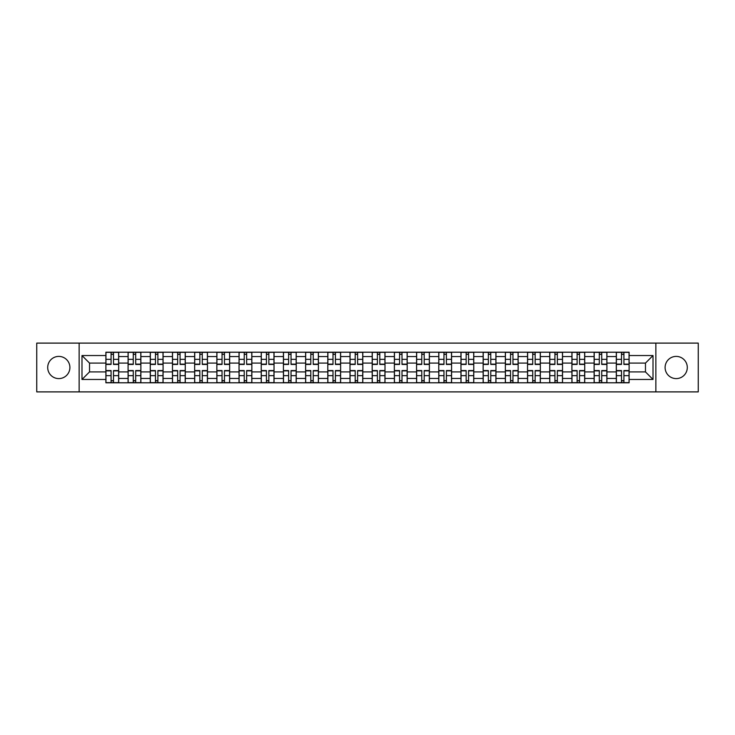 <?xml version="1.0" encoding="UTF-8"?>
<svg xmlns="http://www.w3.org/2000/svg" width="735" height="735" viewBox="0 0 735 735"><rect width="100%" height="100%" fill="white"/><g stroke="black" fill="none" stroke-linecap="round" stroke-linejoin="round"><path stroke-width="1.1" d="M676.2 356.401A11.098 11.098 0 0 0 665.101 367.5A11.098 11.098 0 0 0 676.2 378.598A11.098 11.098 0 0 0 687.298 367.5A11.098 11.098 0 0 0 676.2 356.401M58.8 356.401A11.098 11.098 0 0 0 47.701 367.5A11.098 11.098 0 0 0 58.8 378.598A11.098 11.098 0 0 0 69.898 367.5A11.098 11.098 0 0 0 58.8 356.401M655.859 391.893L698.25 391.893L698.25 343.107L36.75 343.107L36.75 391.893L655.859 391.893L655.859 343.107M128.083 382.797L128.083 356.548L118.693 356.548L118.693 382.797M118.693 356.548L118.693 352.203M128.083 356.548L128.083 352.203M140.881 352.203L140.881 382.797M150.271 382.797L150.271 352.203M163.078 352.203L163.078 382.797M172.468 382.797L172.468 352.203M185.266 352.203L185.266 382.797M194.656 382.797L194.656 352.203M207.463 352.203L207.463 382.797M216.853 382.797L216.853 352.203M229.651 352.203L229.651 382.797M239.04 382.797L239.04 352.203M251.848 352.203L251.848 382.797M261.237 382.797L261.237 352.203M274.036 352.203L274.036 382.797M283.425 382.797L283.425 352.203M296.233 352.203L296.233 382.797M305.622 382.797L305.622 352.203M318.42 352.203L318.42 382.797M327.81 382.797L327.81 352.203M340.617 352.203L340.617 382.797M349.998 382.797L349.998 352.203M362.805 352.203L362.805 382.797M372.195 382.797L372.195 352.203M385.002 352.203L385.002 382.797M394.383 382.797L394.383 352.203M407.19 352.203L407.19 382.797M416.58 382.797L416.58 352.203M429.378 352.203L429.378 382.797M438.767 382.797L438.767 352.203M451.575 352.203L451.575 382.797M460.964 382.797L460.964 352.203M473.763 352.203L473.763 382.797M483.152 382.797L483.152 352.203M495.96 352.203L495.96 382.797M505.349 382.797L505.349 352.203M518.147 352.203L518.147 382.797M527.537 382.797L527.537 352.203M540.344 352.203L540.344 382.797M549.734 382.797L549.734 352.203M562.532 352.203L562.532 382.797M571.922 382.797L571.922 352.203M584.729 352.203L584.729 382.797M594.119 382.797L594.119 352.203M606.917 352.203L606.917 382.797M616.307 382.797L616.307 352.203M616.307 371.91L606.917 371.91M594.119 371.91L584.729 371.91M571.922 371.91L562.532 371.91M549.734 371.91L540.344 371.91M527.537 371.91L518.147 371.91M505.349 371.91L495.96 371.91M483.152 371.91L473.763 371.91M460.964 371.91L451.575 371.91M438.767 371.91L429.378 371.91M416.58 371.91L407.19 371.91M394.383 371.91L385.002 371.91M372.195 371.91L362.805 371.91M349.998 371.91L340.617 371.91M327.81 371.91L318.42 371.91M305.622 371.91L296.233 371.91M283.425 371.91L274.036 371.91M261.237 371.91L251.848 371.91M239.04 371.91L229.651 371.91M216.853 371.91L207.463 371.91M194.656 371.91L185.266 371.91M172.468 371.91L163.078 371.91M150.271 371.91L140.881 371.91M128.083 371.91L118.693 371.91M616.307 363.09L606.917 363.09M594.119 363.09L584.729 363.09M571.922 363.09L562.532 363.09M549.734 363.09L540.344 363.09M527.537 363.09L518.147 363.09M505.349 363.09L495.96 363.09M483.152 363.09L473.763 363.09M460.964 363.09L451.575 363.09M438.767 363.09L429.378 363.09M416.58 363.09L407.19 363.09M394.383 363.09L385.002 363.09M372.195 363.09L362.805 363.09M349.998 363.09L340.617 363.09M327.81 363.09L318.42 363.09M305.622 363.09L296.233 363.09M283.425 363.09L274.036 363.09M261.237 363.09L251.848 363.09M239.04 363.09L229.651 363.09M216.853 363.09L207.463 363.09M194.656 363.09L185.266 363.09M172.468 363.09L163.078 363.09M150.271 363.09L140.881 363.09M128.083 363.09L118.693 363.09M89.532 371.91L105.886 371.91L105.886 363.09L89.532 363.09L89.532 371.91L81.989 379.453L81.989 355.547L105.886 355.547L105.886 363.09M629.114 363.09L629.114 371.91L645.468 371.91L645.468 363.09L629.114 363.09L629.114 352.203L105.886 352.203L105.886 355.547M629.114 355.547L653.011 355.547L653.011 379.453L629.114 379.453L629.114 371.91M105.886 371.91L105.886 382.797L629.114 382.797L629.114 379.453M105.886 379.453L81.989 379.453M79.141 391.893L79.141 343.107M113.502 380.656L111.077 380.656M111.077 354.344L113.502 354.344M135.69 380.656L133.274 380.656M133.274 354.344L135.69 354.344M157.887 380.656L155.462 380.656M155.462 354.344L157.887 354.344M180.075 380.656L177.659 380.656M177.659 354.344L180.075 354.344M202.263 380.656L199.846 380.656M199.846 354.344L202.263 354.344M224.46 380.656L222.043 380.656M222.043 354.344L224.46 354.344M246.648 380.656L244.231 380.656M244.231 354.344L246.648 354.344M268.845 380.656L266.428 380.656M266.428 354.344L268.845 354.344M291.032 380.656L288.616 380.656M288.616 354.344L291.032 354.344M313.229 380.656L310.813 380.656M310.813 354.344L313.229 354.344M335.417 380.656L333.001 380.656M333.001 354.344L335.417 354.344M357.614 380.656L355.198 380.656M355.198 354.344L357.614 354.344M379.802 380.656L377.386 380.656M377.386 354.344L379.802 354.344M401.999 380.656L399.583 380.656M399.583 354.344L401.999 354.344M424.187 380.656L421.771 380.656M421.771 354.344L424.187 354.344M446.384 380.656L443.968 380.656M443.968 354.344L446.384 354.344M468.572 380.656L466.155 380.656M466.155 354.344L468.572 354.344M490.769 380.656L488.352 380.656M488.352 354.344L490.769 354.344M512.957 380.656L510.54 380.656M510.54 354.344L512.957 354.344M535.154 380.656L532.737 380.656M532.737 354.344L535.154 354.344M557.341 380.656L554.925 380.656M554.925 354.344L557.341 354.344M579.538 380.656L577.113 380.656M577.113 354.344L579.538 354.344M601.726 380.656L599.31 380.656M599.31 354.344L601.726 354.344M623.923 380.656L621.498 380.656M621.498 354.344L623.923 354.344M81.989 355.547L89.532 363.09M645.468 371.91L653.011 379.453M645.468 363.09L653.011 355.547M113.502 364.441L113.502 352.35L118.62 352.35L118.62 364.441L113.502 364.441M111.077 354.196L113.502 354.196M113.502 352.35L105.959 352.35L105.959 364.441L111.077 364.441L111.077 352.35L109.019 352.35M111.077 370.559L111.077 382.65L105.959 382.65L105.959 370.559L111.077 370.559M113.502 380.803L111.077 380.803M111.077 382.65L118.62 382.65L118.62 370.559L113.502 370.559L113.502 382.65L115.56 382.65M135.69 364.441L135.69 352.35L140.808 352.35L140.808 364.441L135.69 364.441M133.274 354.196L135.69 354.196M135.69 352.35L128.147 352.35L128.147 364.441L133.274 364.441L133.274 352.35L131.207 352.35M157.887 364.441L157.887 352.35L163.005 352.35L163.005 364.441L157.887 364.441M155.462 354.196L157.887 354.196M157.887 352.35L150.344 352.35L150.344 364.441L155.462 364.441L155.462 352.35L153.404 352.35M133.274 370.559L133.274 382.65L128.147 382.65L128.147 370.559L133.274 370.559M135.69 380.803L133.274 380.803M133.274 382.65L140.808 382.65L140.808 370.559L135.69 370.559L135.69 382.65L137.757 382.65M155.462 370.559L155.462 382.65L150.344 382.65L150.344 370.559L155.462 370.559M157.887 380.803L155.462 380.803M155.462 382.65L163.005 382.65L163.005 370.559L157.887 370.559L157.887 382.65L159.945 382.65M180.075 364.441L180.075 352.35L185.192 352.35L185.192 364.441L180.075 364.441M177.659 354.196L180.075 354.196M180.075 352.35L172.532 352.35L172.532 364.441L177.659 364.441L177.659 352.35L175.591 352.35M202.263 364.441L202.263 352.35L207.389 352.35L207.389 364.441L202.263 364.441M199.846 354.196L202.263 354.196M202.263 352.35L194.729 352.35L194.729 364.441L199.846 364.441L199.846 352.35L197.788 352.35M224.46 364.441L224.46 352.35L229.577 352.35L229.577 364.441L224.46 364.441M222.043 354.196L224.46 354.196M224.46 352.35L216.917 352.35L216.917 364.441L222.043 364.441L222.043 352.35L219.976 352.35M177.659 370.559L177.659 382.65L172.532 382.65L172.532 370.559L177.659 370.559M180.075 380.803L177.659 380.803M177.659 382.65L185.192 382.65L185.192 370.559L180.075 370.559L180.075 382.65L182.142 382.65M199.846 370.559L199.846 382.65L194.729 382.65L194.729 370.559L199.846 370.559M202.263 380.803L199.846 380.803M199.846 382.65L207.389 382.65L207.389 370.559L202.263 370.559L202.263 382.65L204.33 382.65M222.043 370.559L222.043 382.65L216.917 382.65L216.917 370.559L222.043 370.559M224.46 380.803L222.043 380.803M222.043 382.65L229.577 382.65L229.577 370.559L224.46 370.559L224.46 382.65L226.518 382.65M246.648 364.441L246.648 352.35L251.774 352.35L251.774 364.441L246.648 364.441M244.231 354.196L246.648 354.196M246.648 352.35L239.114 352.35L239.114 364.441L244.231 364.441L244.231 352.35L242.173 352.35M244.231 370.559L244.231 382.65L239.114 382.65L239.114 370.559L244.231 370.559M246.648 380.803L244.231 380.803M244.231 382.65L251.774 382.65L251.774 370.559L246.648 370.559L246.648 382.65L248.715 382.65M268.845 364.441L268.845 352.35L273.962 352.35L273.962 364.441L268.845 364.441M266.428 354.196L268.845 354.196M268.845 352.35L261.302 352.35L261.302 364.441L266.428 364.441L266.428 352.35L264.361 352.35M266.428 370.559L266.428 382.65L261.302 382.65L261.302 370.559L266.428 370.559M268.845 380.803L266.428 380.803M266.428 382.65L273.962 382.65L273.962 370.559L268.845 370.559L268.845 382.65L270.903 382.65M291.032 364.441L291.032 352.35L296.159 352.35L296.159 364.441L291.032 364.441M288.616 354.196L291.032 354.196M291.032 352.35L283.499 352.35L283.499 364.441L288.616 364.441L288.616 352.35L286.558 352.35M288.616 370.559L288.616 382.65L283.499 382.65L283.499 370.559L288.616 370.559M291.032 380.803L288.616 380.803M288.616 382.65L296.159 382.65L296.159 370.559L291.032 370.559L291.032 382.65L293.1 382.65M313.229 364.441L313.229 352.35L318.347 352.35L318.347 364.441L313.229 364.441M310.813 354.196L313.229 354.196M313.229 352.35L305.687 352.35L305.687 364.441L310.813 364.441L310.813 352.35L308.746 352.35M310.813 370.559L310.813 382.65L305.687 382.65L305.687 370.559L310.813 370.559M313.229 380.803L310.813 380.803M310.813 382.65L318.347 382.65L318.347 370.559L313.229 370.559L313.229 382.65L315.287 382.65M335.417 364.441L335.417 352.35L340.544 352.35L340.544 364.441L335.417 364.441M333.001 354.196L335.417 354.196M335.417 352.35L327.883 352.35L327.883 364.441L333.001 364.441L333.001 352.35L330.943 352.35M333.001 370.559L333.001 382.65L327.883 382.65L327.883 370.559L333.001 370.559M335.417 380.803L333.001 380.803M333.001 382.65L340.544 382.65L340.544 370.559L335.417 370.559L335.417 382.65L337.484 382.65M357.614 364.441L357.614 352.35L362.732 352.35L362.732 364.441L357.614 364.441M355.198 354.196L357.614 354.196M357.614 352.35L350.071 352.35L350.071 364.441L355.198 364.441L355.198 352.35L353.131 352.35M355.198 370.559L355.198 382.65L350.071 382.65L350.071 370.559L355.198 370.559M357.614 380.803L355.198 380.803M355.198 382.65L362.732 382.65L362.732 370.559L357.614 370.559L357.614 382.65L359.672 382.65M379.802 364.441L379.802 352.35L384.929 352.35L384.929 364.441L379.802 364.441M377.386 354.196L379.802 354.196M379.802 352.35L372.268 352.35L372.268 364.441L377.386 364.441L377.386 352.35L375.328 352.35M377.386 370.559L377.386 382.65L372.268 382.65L372.268 370.559L377.386 370.559M379.802 380.803L377.386 380.803M377.386 382.65L384.929 382.65L384.929 370.559L379.802 370.559L379.802 382.65L381.869 382.65M401.999 364.441L401.999 352.35L407.116 352.35L407.116 364.441L401.999 364.441M399.583 354.196L401.999 354.196M401.999 352.35L394.456 352.35L394.456 364.441L399.583 364.441L399.583 352.35L397.516 352.35M399.583 370.559L399.583 382.65L394.456 382.65L394.456 370.559L399.583 370.559M401.999 380.803L399.583 380.803M399.583 382.65L407.116 382.65L407.116 370.559L401.999 370.559L401.999 382.65L404.057 382.65M424.187 364.441L424.187 352.35L429.313 352.35L429.313 364.441L424.187 364.441M421.771 354.196L424.187 354.196M424.187 352.35L416.653 352.35L416.653 364.441L421.771 364.441L421.771 352.35L419.713 352.35M421.771 370.559L421.771 382.65L416.653 382.65L416.653 370.559L421.771 370.559M424.187 380.803L421.771 380.803M421.771 382.65L429.313 382.65L429.313 370.559L424.187 370.559L424.187 382.65L426.254 382.65M446.384 364.441L446.384 352.35L451.501 352.35L451.501 364.441L446.384 364.441M443.968 354.196L446.384 354.196M446.384 352.35L438.841 352.35L438.841 364.441L443.968 364.441L443.968 352.35L441.9 352.35M443.968 370.559L443.968 382.65L438.841 382.65L438.841 370.559L443.968 370.559M446.384 380.803L443.968 380.803M443.968 382.65L451.501 382.65L451.501 370.559L446.384 370.559L446.384 382.65L448.442 382.65M468.572 364.441L468.572 352.35L473.698 352.35L473.698 364.441L468.572 364.441M466.155 354.196L468.572 354.196M468.572 352.35L461.038 352.35L461.038 364.441L466.155 364.441L466.155 352.35L464.097 352.35M466.155 370.559L466.155 382.65L461.038 382.65L461.038 370.559L466.155 370.559M468.572 380.803L466.155 380.803M466.155 382.65L473.698 382.65L473.698 370.559L468.572 370.559L468.572 382.65L470.639 382.65M490.769 364.441L490.769 352.35L495.886 352.35L495.886 364.441L490.769 364.441M488.352 354.196L490.769 354.196M490.769 352.35L483.226 352.35L483.226 364.441L488.352 364.441L488.352 352.35L486.285 352.35M488.352 370.559L488.352 382.65L483.226 382.65L483.226 370.559L488.352 370.559M490.769 380.803L488.352 380.803M488.352 382.65L495.886 382.65L495.886 370.559L490.769 370.559L490.769 382.65L492.827 382.65M512.957 364.441L512.957 352.35L518.083 352.35L518.083 364.441L512.957 364.441M510.54 354.196L512.957 354.196M512.957 352.35L505.423 352.35L505.423 364.441L510.54 364.441L510.54 352.35L508.482 352.35M510.54 370.559L510.54 382.65L505.423 382.65L505.423 370.559L510.54 370.559M512.957 380.803L510.54 380.803M510.54 382.65L518.083 382.65L518.083 370.559L512.957 370.559L512.957 382.65L515.024 382.65M535.154 364.441L535.154 352.35L540.271 352.35L540.271 364.441L535.154 364.441M532.737 354.196L535.154 354.196M535.154 352.35L527.611 352.35L527.611 364.441L532.737 364.441L532.737 352.35L530.67 352.35M532.737 370.559L532.737 382.65L527.611 382.65L527.611 370.559L532.737 370.559M535.154 380.803L532.737 380.803M532.737 382.65L540.271 382.65L540.271 370.559L535.154 370.559L535.154 382.65L537.212 382.65M557.341 364.441L557.341 352.35L562.468 352.35L562.468 364.441L557.341 364.441M554.925 354.196L557.341 354.196M557.341 352.35L549.808 352.35L549.808 364.441L554.925 364.441L554.925 352.35L552.858 352.35M554.925 370.559L554.925 382.65L549.808 382.65L549.808 370.559L554.925 370.559M557.341 380.803L554.925 380.803M554.925 382.65L562.468 382.65L562.468 370.559L557.341 370.559L557.341 382.65L559.409 382.65M579.538 364.441L579.538 352.35L584.656 352.35L584.656 364.441L579.538 364.441M577.113 354.196L579.538 354.196M579.538 352.35L571.995 352.35L571.995 364.441L577.113 364.441L577.113 352.35L575.055 352.35M577.113 370.559L577.113 382.65L571.995 382.65L571.995 370.559L577.113 370.559M579.538 380.803L577.113 380.803M577.113 382.65L584.656 382.65L584.656 370.559L579.538 370.559L579.538 382.65L581.596 382.65M601.726 364.441L601.726 352.35L606.853 352.35L606.853 364.441L601.726 364.441M599.31 354.196L601.726 354.196M601.726 352.35L594.192 352.35L594.192 364.441L599.31 364.441L599.31 352.35L597.243 352.35M599.31 370.559L599.31 382.65L594.192 382.65L594.192 370.559L599.31 370.559M601.726 380.803L599.31 380.803M599.31 382.65L606.853 382.65L606.853 370.559L601.726 370.559L601.726 382.65L603.793 382.65M623.923 364.441L623.923 352.35L629.041 352.35L629.041 364.441L623.923 364.441M621.498 354.196L623.923 354.196M623.923 352.35L616.38 352.35L616.38 364.441L621.498 364.441L621.498 352.35L619.44 352.35M621.498 370.559L621.498 382.65L616.38 382.65L616.38 370.559L621.498 370.559M623.923 380.803L621.498 380.803M621.498 382.65L629.041 382.65L629.041 370.559L623.923 370.559L623.923 382.65L625.981 382.65M594.119 356.548L584.729 356.548M571.922 356.548L562.532 356.548M549.734 356.548L540.344 356.548M527.537 356.548L518.147 356.548M505.349 356.548L495.96 356.548M483.152 356.548L473.763 356.548M460.964 356.548L451.575 356.548M438.767 356.548L429.378 356.548M416.58 356.548L407.19 356.548M394.383 356.548L385.002 356.548M372.195 356.548L362.805 356.548M349.998 356.548L340.617 356.548M327.81 356.548L318.42 356.548M305.622 356.548L296.233 356.548M283.425 356.548L274.036 356.548M261.237 356.548L251.848 356.548M239.04 356.548L229.651 356.548M216.853 356.548L207.463 356.548M194.656 356.548L185.266 356.548M172.468 356.548L163.078 356.548M150.271 356.548L140.881 356.548M616.307 356.548L606.917 356.548M594.119 378.452L584.729 378.452M571.922 378.452L562.532 378.452M549.734 378.452L540.344 378.452M527.537 378.452L518.147 378.452M505.349 378.452L495.96 378.452M483.152 378.452L473.763 378.452M460.964 378.452L451.575 378.452M438.767 378.452L429.378 378.452M416.58 378.452L407.19 378.452M394.383 378.452L385.002 378.452M372.195 378.452L362.805 378.452M349.998 378.452L340.617 378.452M327.81 378.452L318.42 378.452M305.622 378.452L296.233 378.452M283.425 378.452L274.036 378.452M261.237 378.452L251.848 378.452M239.04 378.452L229.651 378.452M216.853 378.452L207.463 378.452M194.656 378.452L185.266 378.452M172.468 378.452L163.078 378.452M150.271 378.452L140.881 378.452M128.083 378.452L118.693 378.452M616.307 378.452L606.917 378.452M113.502 364.137L118.62 364.137M113.502 359.341L118.62 359.341M105.959 364.137L111.077 364.137M105.959 359.341L111.077 359.341M111.077 370.863L105.959 370.863M111.077 375.659L105.959 375.659M118.62 370.863L113.502 370.863M118.62 375.659L113.502 375.659M135.69 364.137L140.808 364.137M135.69 359.341L140.808 359.341M128.147 364.137L133.274 364.137M128.147 359.341L133.274 359.341M157.887 364.137L163.005 364.137M157.887 359.341L163.005 359.341M150.344 364.137L155.462 364.137M150.344 359.341L155.462 359.341M133.274 370.863L128.147 370.863M133.274 375.659L128.147 375.659M140.808 370.863L135.69 370.863M140.808 375.659L135.69 375.659M155.462 370.863L150.344 370.863M155.462 375.659L150.344 375.659M163.005 370.863L157.887 370.863M163.005 375.659L157.887 375.659M180.075 364.137L185.192 364.137M180.075 359.341L185.192 359.341M172.532 364.137L177.659 364.137M172.532 359.341L177.659 359.341M202.263 364.137L207.389 364.137M202.263 359.341L207.389 359.341M194.729 364.137L199.846 364.137M194.729 359.341L199.846 359.341M224.46 364.137L229.577 364.137M224.46 359.341L229.577 359.341M216.917 364.137L222.043 364.137M216.917 359.341L222.043 359.341M177.659 370.863L172.532 370.863M177.659 375.659L172.532 375.659M185.192 370.863L180.075 370.863M185.192 375.659L180.075 375.659M199.846 370.863L194.729 370.863M199.846 375.659L194.729 375.659M207.389 370.863L202.263 370.863M207.389 375.659L202.263 375.659M222.043 370.863L216.917 370.863M222.043 375.659L216.917 375.659M229.577 370.863L224.46 370.863M229.577 375.659L224.46 375.659M246.648 364.137L251.774 364.137M246.648 359.341L251.774 359.341M239.114 364.137L244.231 364.137M239.114 359.341L244.231 359.341M244.231 370.863L239.114 370.863M244.231 375.659L239.114 375.659M251.774 370.863L246.648 370.863M251.774 375.659L246.648 375.659M268.845 364.137L273.962 364.137M268.845 359.341L273.962 359.341M261.302 364.137L266.428 364.137M261.302 359.341L266.428 359.341M266.428 370.863L261.302 370.863M266.428 375.659L261.302 375.659M273.962 370.863L268.845 370.863M273.962 375.659L268.845 375.659M291.032 364.137L296.159 364.137M291.032 359.341L296.159 359.341M283.499 364.137L288.616 364.137M283.499 359.341L288.616 359.341M288.616 370.863L283.499 370.863M288.616 375.659L283.499 375.659M296.159 370.863L291.032 370.863M296.159 375.659L291.032 375.659M313.229 364.137L318.347 364.137M313.229 359.341L318.347 359.341M305.687 364.137L310.813 364.137M305.687 359.341L310.813 359.341M310.813 370.863L305.687 370.863M310.813 375.659L305.687 375.659M318.347 370.863L313.229 370.863M318.347 375.659L313.229 375.659M335.417 364.137L340.544 364.137M335.417 359.341L340.544 359.341M327.883 364.137L333.001 364.137M327.883 359.341L333.001 359.341M333.001 370.863L327.883 370.863M333.001 375.659L327.883 375.659M340.544 370.863L335.417 370.863M340.544 375.659L335.417 375.659M357.614 364.137L362.732 364.137M357.614 359.341L362.732 359.341M350.071 364.137L355.198 364.137M350.071 359.341L355.198 359.341M355.198 370.863L350.071 370.863M355.198 375.659L350.071 375.659M362.732 370.863L357.614 370.863M362.732 375.659L357.614 375.659M379.802 364.137L384.929 364.137M379.802 359.341L384.929 359.341M372.268 364.137L377.386 364.137M372.268 359.341L377.386 359.341M377.386 370.863L372.268 370.863M377.386 375.659L372.268 375.659M384.929 370.863L379.802 370.863M384.929 375.659L379.802 375.659M401.999 364.137L407.116 364.137M401.999 359.341L407.116 359.341M394.456 364.137L399.583 364.137M394.456 359.341L399.583 359.341M399.583 370.863L394.456 370.863M399.583 375.659L394.456 375.659M407.116 370.863L401.999 370.863M407.116 375.659L401.999 375.659M424.187 364.137L429.313 364.137M424.187 359.341L429.313 359.341M416.653 364.137L421.771 364.137M416.653 359.341L421.771 359.341M421.771 370.863L416.653 370.863M421.771 375.659L416.653 375.659M429.313 370.863L424.187 370.863M429.313 375.659L424.187 375.659M446.384 364.137L451.501 364.137M446.384 359.341L451.501 359.341M438.841 364.137L443.968 364.137M438.841 359.341L443.968 359.341M443.968 370.863L438.841 370.863M443.968 375.659L438.841 375.659M451.501 370.863L446.384 370.863M451.501 375.659L446.384 375.659M468.572 364.137L473.698 364.137M468.572 359.341L473.698 359.341M461.038 364.137L466.155 364.137M461.038 359.341L466.155 359.341M466.155 370.863L461.038 370.863M466.155 375.659L461.038 375.659M473.698 370.863L468.572 370.863M473.698 375.659L468.572 375.659M490.769 364.137L495.886 364.137M490.769 359.341L495.886 359.341M483.226 364.137L488.352 364.137M483.226 359.341L488.352 359.341M488.352 370.863L483.226 370.863M488.352 375.659L483.226 375.659M495.886 370.863L490.769 370.863M495.886 375.659L490.769 375.659M512.957 364.137L518.083 364.137M512.957 359.341L518.083 359.341M505.423 364.137L510.54 364.137M505.423 359.341L510.54 359.341M510.54 370.863L505.423 370.863M510.54 375.659L505.423 375.659M518.083 370.863L512.957 370.863M518.083 375.659L512.957 375.659M535.154 364.137L540.271 364.137M535.154 359.341L540.271 359.341M527.611 364.137L532.737 364.137M527.611 359.341L532.737 359.341M532.737 370.863L527.611 370.863M532.737 375.659L527.611 375.659M540.271 370.863L535.154 370.863M540.271 375.659L535.154 375.659M557.341 364.137L562.468 364.137M557.341 359.341L562.468 359.341M549.808 364.137L554.925 364.137M549.808 359.341L554.925 359.341M554.925 370.863L549.808 370.863M554.925 375.659L549.808 375.659M562.468 370.863L557.341 370.863M562.468 375.659L557.341 375.659M579.538 364.137L584.656 364.137M579.538 359.341L584.656 359.341M571.995 364.137L577.113 364.137M571.995 359.341L577.113 359.341M577.113 370.863L571.995 370.863M577.113 375.659L571.995 375.659M584.656 370.863L579.538 370.863M584.656 375.659L579.538 375.659M601.726 364.137L606.853 364.137M601.726 359.341L606.853 359.341M594.192 364.137L599.31 364.137M594.192 359.341L599.31 359.341M599.31 370.863L594.192 370.863M599.31 375.659L594.192 375.659M606.853 370.863L601.726 370.863M606.853 375.659L601.726 375.659M623.923 364.137L629.041 364.137M623.923 359.341L629.041 359.341M616.38 364.137L621.498 364.137M616.38 359.341L621.498 359.341M621.498 370.863L616.38 370.863M621.498 375.659L616.38 375.659M629.041 370.863L623.923 370.863M629.041 375.659L623.923 375.659"/></g></svg>
